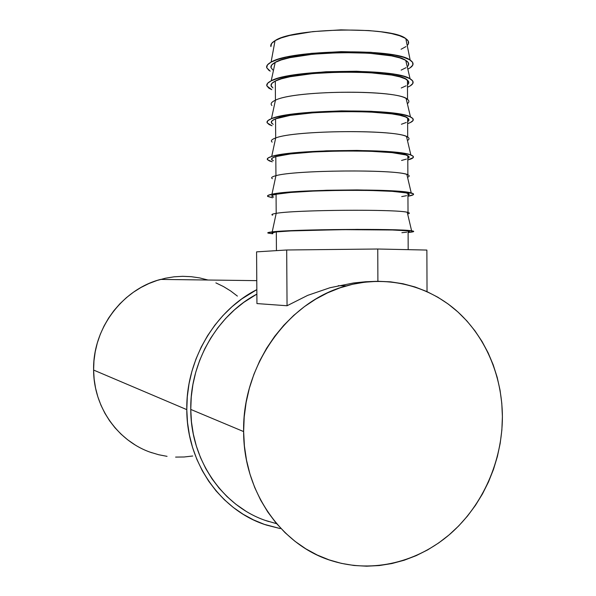 <?xml version="1.0" encoding="UTF-8"?>
<svg xmlns="http://www.w3.org/2000/svg" width="596" height="596" viewBox="0 0 596 596"><rect width="100%" height="100%" fill="white"/><g stroke="black" fill="none" stroke-linecap="round" stroke-linejoin="round"><path stroke-width="0.89" d="M407.217 45.505C409.474 43.158 409.012 40.871 405.824 38.628C391.81 26.135 292.919 27.751 275.047 40.67L271.083 62.148C289.812 49.647 395.565 48.008 410.182 60.099C414.674 63.102 413.885 66.104 407.813 69.099M271.202 80.832C289.857 69.486 394.984 67.855 410.093 78.784C414.868 81.607 413.997 84.431 407.493 87.254L410.242 85.869L412.879 83.418L412.723 80.944L409.668 78.553L403.73 76.348L395.073 74.425L383.988 72.883L356.468 71.237L325.99 71.751L298.097 74.329L286.698 76.236L277.632 78.441L271.202 80.832L267.589 83.313L266.829 85.787L268.833 88.148L271.806 89.691L266.874 85.943C266.308 84.252 267.746 82.546 271.202 80.832L275.188 62.401L271.202 80.832M407.254 66.745C409.608 64.569 409.109 62.446 405.749 60.375C391.289 49.14 292.986 50.742 275.188 62.401C271.903 64.167 270.51 65.925 271.009 67.668M407.351 103.659C409.72 101.901 409.318 100.18 406.137 98.504C392.332 89.221 293.351 90.57 275.441 100.217C294.253 90.085 398.925 89.415 407.537 99.361L407.463 80.207C398.836 69.151 294.119 69.821 275.315 81.063L275.441 100.217L271.456 118.671C290.23 109.478 396.079 108.107 410.48 116.943C414.987 119.17 414.041 121.405 407.642 123.64L410.398 122.523L413.035 120.548L412.879 118.567L409.825 116.652L403.894 114.894L395.245 113.367L371.129 111.288L341.463 110.863L311.619 112.175L286.944 114.961L277.885 116.741L271.456 118.671L275.441 100.217C272.067 101.707 270.688 103.19 271.307 104.658M407.478 84.811C409.236 83.261 409.228 81.727 407.463 80.207M407.448 140.5C409.832 139.144 409.519 137.818 406.509 136.529C393.367 129.235 293.716 130.375 275.687 137.981C294.506 130.047 399.097 129.354 407.701 137.11L407.619 117.986C399.007 109.12 294.372 109.806 275.561 118.85L275.687 137.981L271.709 156.465C290.602 149.447 397.174 148.292 410.868 154.997C415.107 156.651 414.086 158.312 407.798 159.974L413.184 157.635L413.035 156.145L409.988 154.699L404.058 153.381L384.36 151.339L356.877 150.423L326.437 150.818L287.197 153.634L278.138 154.997L271.709 156.465L268.096 157.977L267.328 159.475L269.325 160.898L272.29 161.829L267.485 159.728C266.658 158.655 268.073 157.567 271.709 156.465L275.687 137.981C272.23 139.181 270.867 140.365 271.605 141.543M407.634 121.681C409.392 120.429 409.385 119.2 407.619 117.986M407.537 177.28C409.936 176.312 409.713 175.366 406.874 174.457C394.403 169.175 294.081 170.143 275.941 175.693C294.752 169.942 399.275 169.242 407.865 174.807L407.783 155.712C399.186 149.037 294.625 149.73 275.814 156.592L275.941 175.693L271.962 194.199C290.982 189.386 398.27 188.403 411.233 192.948C415.226 194.043 414.131 195.145 407.955 196.27L413.341 194.676L413.192 193.663L404.23 191.823L384.539 190.489L357.079 189.923L326.66 190.258L287.443 192.255L278.384 193.193L268.349 195.235L267.574 196.24L272.528 197.82L267.798 196.471C266.844 195.734 268.23 194.974 271.962 194.199L275.941 175.693C272.394 176.587 271.046 177.466 271.91 178.331M407.791 158.499C409.549 157.553 409.541 156.621 407.783 155.712M407.634 213.986C410.041 213.398 409.906 212.824 407.232 212.28C395.439 209.047 294.446 209.889 276.194 213.353C295.005 209.785 399.447 209.069 408.022 212.459L407.94 193.387C399.357 188.895 294.878 189.602 276.067 194.274L276.194 213.353L272.216 231.889C291.355 229.296 399.357 228.447 411.598 230.794C415.337 231.345 414.175 231.918 408.104 232.507L413.497 231.658L413.348 231.136L404.393 230.205L357.287 229.378L287.689 230.823L268.602 232.433L267.827 232.969L272.767 233.774L268.118 233.11C267.023 232.723 268.394 232.313 272.216 231.889L276.194 213.353C272.558 213.927 271.232 214.478 272.223 215.014M407.947 195.265C409.705 194.624 409.698 193.998 407.94 193.387M408.104 231.986C409.862 231.65 409.862 231.322 408.104 231.01C399.536 228.7 295.132 229.415 276.313 231.911L276.44 250.633L276.313 231.911C272.268 232.358 271.091 232.783 272.767 233.185M208.011 280.023L199.667 277.915L191.234 276.686L182.674 276.313L174.077 276.82L165.524 278.198L157.098 280.448L148.888 283.554L140.976 287.481L133.444 292.211L126.367 297.687L119.818 303.871L113.873 310.687L108.599 318.085L104.054 325.99L100.277 334.311L97.312 342.968L95.204 351.878L93.959 360.938L93.609 370.056L186.794 409.638L187.509 422.512L189.446 435.184L192.575 447.522L196.866 459.374L202.253 470.639L208.689 481.188L216.087 490.918L224.364 499.739L233.431 507.554L243.19 514.296L253.531 519.913L264.341 524.361L280.299 528.592L266.576 525.113C220.989 511.04 186.69 462.876 186.794 409.638L93.609 370.056C93.594 407.537 118.455 442.008 152.047 452.811M245.291 510.772L235.86 504.231L227.083 496.654L219.075 488.109L211.923 478.685L205.709 468.471L200.502 457.572L196.36 446.091L193.335 434.164L191.458 421.901L190.765 409.437L191.256 396.914L192.925 384.457L195.756 372.202L199.72 360.282L204.756 348.831L210.828 337.954L217.845 327.77L225.735 318.383L234.422 309.883L243.786 302.351L256.869 294.104C217.428 314.941 189.968 361.906 190.765 409.437L243.63 431.578C242.229 364.834 288.822 300.92 346.343 285.871C385.314 275.002 426.244 284.717 455.702 310.009C485.047 335.533 502.167 375.338 502.398 416.634C502.383 460.678 483.103 504.909 450.598 533.599C418.005 562.065 373.223 573.322 332.836 561.089C282.109 546.383 243.444 492.162 243.63 431.578L190.765 409.437C190.653 461.393 224.387 508.336 269.034 521.619M287.048 305.748L256.936 303.573L256.578 251.862L286.691 249.992L377.752 249.009L426.87 250.059L427.034 291.63L426.87 250.059L377.752 249.009L377.901 281.282L365.683 281.744L353.584 282.973L330.013 287.719L307.678 295.378L287.048 305.748L286.691 249.992L287.048 305.748L256.936 303.573L256.578 251.862L286.691 249.992L377.752 249.009L377.901 281.282L353.584 282.973L330.013 287.719L307.678 295.378L287.048 305.748M237.394 296.1L230.674 290.975L223.485 286.557L215.871 282.876M256.779 280.642L160.555 279.412C122.389 289.276 92.626 328.731 93.609 370.056L94.146 379.138L95.561 388.093L97.848 396.824L100.97 405.243L104.903 413.266L109.597 420.806L114.998 427.786L121.055 434.141L127.693 439.818L134.845 444.75M150.393 452.237L158.633 454.726L167.059 456.35M175.604 457.102L184.179 456.983L192.702 456M186.794 409.638C185.93 359.798 215.223 310.665 256.839 289.611L241.626 299.013L231.941 306.784L222.964 315.552L214.798 325.245L207.542 335.764L201.262 346.999L196.047 358.837L191.957 371.152L189.021 383.817L187.3 396.69L186.794 409.638M265.764 520.532L276.574 523.683M243.63 431.578L244.204 416.977L246.126 402.449L249.381 388.16L253.933 374.251L259.714 360.885L266.665 348.191L274.704 336.315L283.733 325.364L293.657 315.455L304.347 306.679L315.701 299.125L327.591 292.845L339.884 287.898L352.459 284.307L365.177 282.102L377.924 281.282L390.566 281.841L402.985 283.756L415.077 286.989L426.714 291.489L437.814 297.21L448.267 304.079L457.989 312.028L466.906 320.961L474.938 330.81L482.037 341.463L488.131 352.825L493.19 364.797L497.176 377.275L500.044 390.149L501.787 403.306L502.398 416.634L501.862 430.021L500.186 443.357L497.384 456.521L493.481 469.417L488.497 481.918L482.484 493.92L475.474 505.326L467.525 516.024L458.704 525.918L449.079 534.91L438.723 542.919L427.727 549.855L416.187 555.651L404.192 560.233L391.855 563.548L379.287 565.552L366.607 566.2L353.935 565.477L341.396 563.369L329.119 559.875L317.221 555.025L305.837 548.841L295.08 541.377L285.082 532.69L275.948 522.863L267.783 511.994L260.683 500.178L254.73 487.55L250 474.23L246.543 460.358L244.412 446.091L243.63 431.578M272.081 232.932L276.313 231.911L290.93 230.913L342.007 229.631L392.347 229.996L406.077 230.741L408.99 231.203L409.184 231.702M406.748 232.209L401.883 232.701M272.648 215.193C270.964 214.605 272.149 213.994 276.194 213.353L276.067 194.274C272.022 195.108 270.837 195.92 272.521 196.702M273.661 197.097L271.836 196.196L272.61 195.242L276.067 194.274L290.684 192.456L313.839 191.048L341.791 190.325L369.557 190.429L392.175 191.338L405.913 192.866L408.826 193.775L409.027 194.721M406.591 195.674L401.719 196.598M272.402 178.688C270.718 177.72 271.895 176.721 275.941 175.693L275.814 156.592C271.769 157.813 270.591 159.005 272.275 160.168M273.415 160.764L271.59 159.423L272.365 158.014L275.814 156.592L290.438 153.939L313.608 151.935L341.575 150.959L369.364 151.213L391.997 152.636L405.757 154.938L408.67 156.286L408.871 157.694M406.435 159.095L401.562 160.451M272.156 142.131C270.472 140.775 271.649 139.397 275.687 137.981L275.561 118.85C271.523 120.459 270.346 122.038 272.029 123.581M272.044 125.786L267.172 122.888C266.479 121.495 267.909 120.094 271.456 118.671L267.842 120.675L267.075 122.657L269.079 124.542L272.044 125.786M273.177 124.378L271.344 122.59L272.111 120.727L275.561 118.85L290.192 115.371L313.377 112.763L341.359 111.541L369.17 111.936L391.825 113.873L399.976 115.304L405.593 116.958L408.513 118.753L408.714 120.615M406.278 122.471L401.406 124.251M271.91 105.522C270.219 103.786 271.396 102.02 275.441 100.217L275.315 81.063C271.269 83.06 270.092 85.027 271.783 86.949M272.931 87.94L271.091 85.712L271.865 83.395L275.315 81.063L281.394 78.814L289.947 76.75L313.138 73.539L341.143 72.064L368.976 72.608L391.647 75.059L399.812 76.854L405.429 78.918L408.349 81.16L408.551 83.485M406.122 85.794L401.25 87.999M410.167 67.773L412.805 65.076L412.641 62.364L409.586 59.742L403.648 57.313L394.984 55.204L370.839 52.306L341.143 51.643L311.268 53.364L286.579 57.112L277.505 59.526L271.083 62.148L267.47 64.875L266.703 67.579L268.714 70.172L270.226 71.14L266.785 67.862C266.121 65.97 267.552 64.07 271.083 62.148L275.047 40.67C271.694 42.651 270.316 44.625 270.904 46.592L271.597 43.486L275.047 40.67L281.126 37.95L289.686 35.462L312.893 31.61L340.919 29.86L368.768 30.56L381.03 31.804L391.46 33.562L399.625 35.753L405.25 38.263L408.178 40.982L408.387 43.799M272.812 69.948L270.971 67.512L271.739 64.957L275.188 62.401L281.275 59.943L289.827 57.678L313.027 54.176L341.039 52.567L368.879 53.186L391.557 55.89L399.722 57.864L405.347 60.144L408.275 62.602L408.476 65.15M406.047 67.683L401.168 70.105M401.078 49.259L405.958 46.592M410.182 60.099L405.824 38.628M410.093 78.784L405.749 60.375M410.48 116.943L406.137 98.504M410.868 154.997L406.509 136.529M411.233 192.948L406.874 174.457M411.598 230.794L407.232 212.28M408.178 249.657L408.104 231.01M346.343 285.871L338.23 285.7"/></g></svg>
